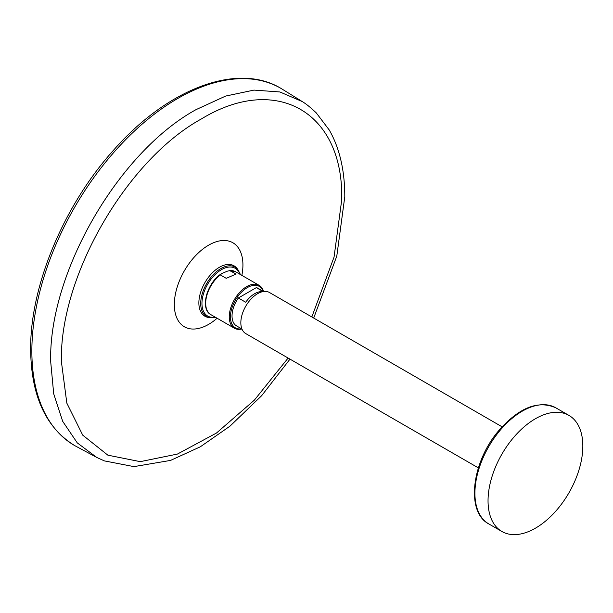 <?xml version="1.0" encoding="UTF-8"?>
<svg xmlns="http://www.w3.org/2000/svg" width="613" height="613" viewBox="0 0 613 613"><rect width="100%" height="100%" fill="white"/><g stroke="black" fill="none" stroke-linecap="round" stroke-linejoin="round"><path stroke-width="0.92" d="M241.928 328.997A24.75 14.291 -60 0 1 234.388 328.216A24.75 14.291 -60 0 1 229.392 314.308A24.75 14.291 -60 0 1 248.932 285.482A24.75 14.291 -60 0 1 259.138 285.351A24.75 14.291 -60 0 1 263.582 291.489M241.599 328.813A23.922 13.815 -60 0 1 230.894 312.063A23.922 13.815 -60 0 1 249.445 286.524A23.922 13.815 -60 0 1 263.261 291.305M311.833 316.967L334.054 257.069L341.74 199.761C343.678 112.156 276.471 73.353 201.57 118.83C126.669 159.847 59.461 276.248 61.392 361.624L66.832 403.139L82.732 435.153L107.857 455.168L140.262 461.65L177.418 454.072L216.458 433.046L254.334 400.182L288.118 358.046M241.951 329.012L236.518 325.878A21.654 12.505 -60 0 1 238.357 297.995L256.334 287.62A21.654 12.505 -60 0 1 258.173 288.363L263.605 291.504M238.357 297.995L245.706 302.24A21.654 12.505 -60 0 1 254.694 293.681A21.654 12.505 -60 0 1 262.671 291.665M502.093 426.817L269.475 292.508A23.715 13.693 120 0 0 251.192 298.86A23.715 13.693 120 0 0 240.84 322.729A23.715 13.693 120 0 0 245.752 333.587L478.378 467.895M558.159 508.361A67.032 38.703 120 0 0 568.948 415.399A67.032 38.703 120 0 0 512.713 438.54A67.032 38.703 120 0 0 501.917 531.494A67.032 38.703 120 0 0 558.159 508.361M256.334 287.62L263.176 291.566M220.312 274.915L226.235 278.325L236.151 274.034L229.584 270.548L235.568 271.743A24.75 14.291 120 0 0 230.235 270.617L227.469 271.122L221.707 273.613L220.312 274.915A24.75 14.291 120 0 0 205.83 300.699A24.75 14.291 120 0 0 210.826 314.615L234.388 328.216M239.89 274.241A27.57 15.915 120 0 0 218.251 271.812A27.57 15.915 120 0 0 201.953 303.42A27.57 15.915 120 0 0 215.14 317.105M215.738 317.45L209.562 317.703A28.566 16.49 -60 0 1 200.712 303.519A28.566 16.49 -60 0 1 214.971 272.984A28.566 16.49 -60 0 1 237.614 269.115L236.488 267.843A29.11 16.804 120 0 0 213.408 271.789A29.11 16.804 120 0 0 198.873 302.906A29.11 16.804 120 0 0 207.899 317.358L207.746 317.327M241.859 275.375A48.504 27.999 120 0 0 242.924 264.969A48.504 27.999 120 0 0 208.627 245.169A48.504 27.999 120 0 0 174.33 304.569A48.504 27.999 120 0 0 217.109 318.239M74.717 445.605L96.808 457.474L77.269 442.877L62.702 421.361L53.706 393.83L50.672 361.44C48.665 272.892 118.363 152.17 196.045 109.635L225.622 96.072L253.958 90.096L279.873 91.958L302.278 101.574L280.953 88.379A206.244 119.075 120 0 0 177.701 98.517A206.244 119.075 120 0 0 31.861 351.111A206.244 119.075 120 0 0 74.717 445.605C45.783 427.744 31.094 395.684 30.65 349.425C30.075 286.217 63.606 205.715 113.282 150.507C167.127 88.885 237.124 61.867 280.953 88.379M488.791 523.923C465.512 511.87 471.811 461.918 498.698 430.717C518.981 407.63 538.022 399.99 555.822 407.821A67.032 38.703 120 0 0 499.587 430.962A67.032 38.703 120 0 0 488.791 523.923L501.917 531.494M220.266 274.601A24.068 13.9 120 0 0 205.623 300.102M209.562 317.703L207.899 317.358M313.71 318.047L336.798 256.088L344.797 196.658C344.767 170.33 339.587 148.124 329.273 130.025L316.277 112.899C310.875 107.727 306.216 103.949 302.278 101.574M96.8 457.474L104.379 460.892L133.956 466.616L170.544 460.417L200.321 446.8L230.005 426.142L261.644 395.707L289.995 359.134M240.488 274.586L237.614 269.115M555.822 407.821L568.948 415.399M220.688 274.203C206.803 283.344 199.892 309.182 210.826 314.615M235.568 271.743L259.138 285.351"/></g></svg>
